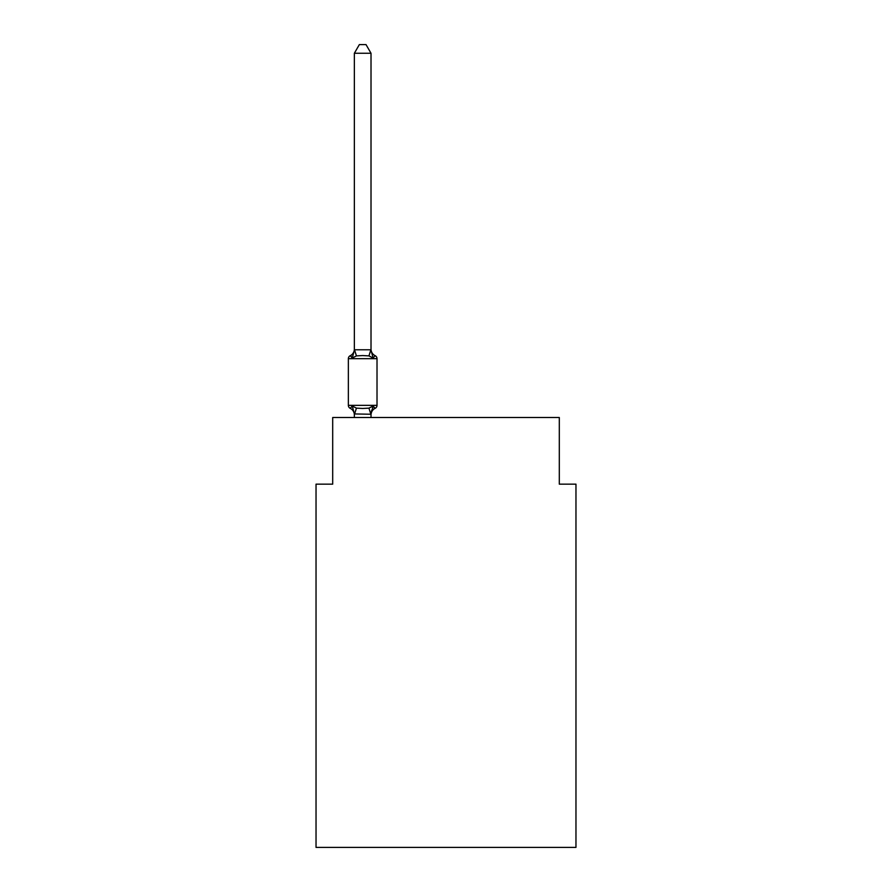 <?xml version="1.0" encoding="UTF-8"?>
<svg xmlns="http://www.w3.org/2000/svg" width="892" height="892" viewBox="0 0 892 892"><rect width="100%" height="100%" fill="white"/><g stroke="black" fill="none" stroke-linecap="round" stroke-linejoin="round"><path stroke-width="1.34" d="M575.964 847.4L575.964 484.155L559.306 484.155L559.306 417.512L332.694 417.512L332.694 484.155L316.036 484.155L316.036 847.4L575.964 847.4M372.109 407.109L373.101 405.994L371.016 414.245L354.358 413.944L354.358 414.936A7.337 7.337 0 0 0 350.233 408.335A3.334 3.334 0 0 1 348.359 405.347A3.334 3.334 0 0 0 350.233 408.335L352.273 405.994L350.233 408.335A3.334 3.334 0 0 1 348.359 405.347A3.334 3.334 0 0 0 350.233 408.335L352.273 405.994L350.233 408.335A3.334 3.334 0 0 1 348.359 405.347A3.334 3.334 0 0 0 350.233 408.335A3.334 3.334 0 0 1 348.359 405.347A3.334 3.334 0 0 0 350.233 408.335A3.334 3.334 0 0 1 348.359 405.347A3.334 3.334 0 0 0 350.233 408.335A3.334 3.334 0 0 1 348.359 405.347A3.334 3.334 0 0 0 350.233 408.335A3.334 3.334 0 0 1 348.359 405.347A3.334 3.334 0 0 0 350.233 408.335L352.273 405.994L350.233 408.335A3.334 3.334 0 0 1 348.359 405.347A3.334 3.334 0 0 0 350.233 408.335A3.334 3.334 0 0 1 348.359 405.347A3.334 3.334 0 0 0 350.233 408.335A3.334 3.334 0 0 1 348.359 405.347A3.334 3.334 0 0 0 350.233 408.335A3.334 3.334 0 0 1 348.359 405.347A3.334 3.334 0 0 0 350.233 408.335A3.334 3.334 0 0 1 348.359 405.347A3.334 3.334 0 0 0 350.233 408.335A3.334 3.334 0 0 1 348.359 405.347A3.334 3.334 0 0 0 350.233 408.335L352.273 405.994L350.233 408.335A3.334 3.334 0 0 1 348.359 405.347A3.334 3.334 0 0 0 350.233 408.335A3.334 3.334 0 0 1 348.359 405.347A3.334 3.334 0 0 0 350.233 408.335A3.334 3.334 0 0 1 348.359 405.347A3.334 3.334 0 0 0 350.233 408.335A3.334 3.334 0 0 1 348.359 405.347A3.334 3.334 0 0 0 350.233 408.335A3.334 3.334 0 0 1 348.359 405.347A3.334 3.334 0 0 0 350.233 408.335A3.334 3.334 0 0 1 348.359 405.347A3.334 3.334 0 0 0 350.233 408.335L352.273 405.994L350.233 408.335A3.334 3.334 0 0 1 348.359 405.347A3.334 3.334 0 0 0 350.233 408.335A3.334 3.334 0 0 1 348.359 405.347A3.334 3.334 0 0 0 350.233 408.335L352.273 405.994L350.233 408.335A3.334 3.334 0 0 1 348.359 405.347A3.334 3.334 0 0 0 350.233 408.335L352.273 405.994L350.233 408.335A3.334 3.334 0 0 1 348.359 405.347A3.334 3.334 0 0 0 350.233 408.335L352.273 405.994L350.233 408.335A3.334 3.334 0 0 1 348.359 405.347A3.334 3.334 0 0 0 350.233 408.335L352.273 405.994L350.233 408.335A3.334 3.334 0 0 1 348.359 405.347A3.334 3.334 0 0 0 350.233 408.335L352.273 405.994L350.233 408.335A3.334 3.334 0 0 1 348.359 405.347A3.334 3.334 0 0 0 350.233 408.335L352.273 405.994L350.233 408.335A3.334 3.334 0 0 1 348.359 405.347A3.334 3.334 0 0 0 350.233 408.335L352.273 405.994L350.233 408.335A3.334 3.334 0 0 1 348.359 405.347A3.334 3.334 0 0 0 350.233 408.335L352.273 405.994L350.233 408.335A3.334 3.334 0 0 1 348.359 405.347A3.334 3.334 0 0 0 350.233 408.335L352.273 405.994L350.233 408.335A3.334 3.334 0 0 1 348.359 405.347A3.334 3.334 0 0 0 350.233 408.335L352.273 405.994L350.233 408.335A3.334 3.334 0 0 1 348.359 405.347A3.334 3.334 0 0 0 350.233 408.335L352.273 405.994L350.233 408.335A3.334 3.334 0 0 1 348.359 405.347A3.334 3.334 0 0 0 350.233 408.335L352.273 405.994L350.233 408.335A3.334 3.334 0 0 1 348.359 405.347A3.334 3.334 0 0 0 350.233 408.335L352.273 405.994L350.233 408.335A3.334 3.334 0 0 1 348.359 405.347A3.334 3.334 0 0 0 350.233 408.335L352.273 405.994L350.233 408.335A3.334 3.334 0 0 1 348.359 405.347A3.334 3.334 0 0 0 350.233 408.335L352.273 405.994L350.233 408.335A3.334 3.334 0 0 1 348.359 405.347A3.334 3.334 0 0 0 350.233 408.335L352.273 405.994L350.233 408.335A3.334 3.334 0 0 1 348.359 405.347A3.334 3.334 0 0 0 350.233 408.335L352.273 405.994L350.233 408.335A3.334 3.334 0 0 1 348.359 405.347A3.334 3.334 0 0 0 350.233 408.335L352.273 405.994L350.233 408.335A3.334 3.334 0 0 1 348.359 405.347A3.334 3.334 0 0 0 350.233 408.335L352.273 405.994L350.233 408.335A3.334 3.334 0 0 1 348.359 405.347A3.334 3.334 0 0 0 350.233 408.335L352.273 405.994L350.233 408.335A3.334 3.334 0 0 1 348.359 405.347A3.334 3.334 0 0 0 350.233 408.335L352.273 405.994L350.233 408.335A3.334 3.334 0 0 1 348.359 405.347A3.334 3.334 0 0 0 350.233 408.335L352.273 405.994L350.233 408.335A3.334 3.334 0 0 1 348.359 405.347A3.334 3.334 0 0 0 350.233 408.335L352.273 405.994L350.233 408.335L352.273 405.994L350.233 408.335L352.273 405.994L350.233 408.335L352.273 405.994L350.233 408.335L352.273 405.994L350.233 408.335L352.273 405.994L350.233 408.335L352.273 405.994L350.233 408.335L352.273 405.994L350.233 408.335L352.273 405.994L356.432 408.135L362.687 408.469L368.942 408.135L373.101 405.994L375.142 408.335A3.334 3.334 0 0 0 377.015 405.347A3.334 3.334 0 0 1 375.142 408.335L374.194 407.878L375.142 408.335A3.334 3.334 0 0 0 377.015 405.347A3.334 3.334 0 0 1 375.142 408.335A3.334 3.334 0 0 0 377.015 405.347A3.334 3.334 0 0 1 375.142 408.335L374.194 407.878L375.142 408.335A3.334 3.334 0 0 0 377.015 405.347A3.334 3.334 0 0 1 375.142 408.335A3.334 3.334 0 0 0 377.015 405.347A3.334 3.334 0 0 1 375.142 408.335L374.194 407.878L375.142 408.335A3.334 3.334 0 0 0 377.015 405.347A3.334 3.334 0 0 1 375.142 408.335A3.334 3.334 0 0 0 377.015 405.347A3.334 3.334 0 0 1 375.142 408.335L374.194 407.878L375.142 408.335A3.334 3.334 0 0 0 377.015 405.347A3.334 3.334 0 0 1 375.142 408.335A3.334 3.334 0 0 0 377.015 405.347A3.334 3.334 0 0 1 375.142 408.335L374.194 407.878L375.142 408.335A3.334 3.334 0 0 0 377.015 405.347A3.334 3.334 0 0 1 375.142 408.335A3.334 3.334 0 0 0 377.015 405.347A3.334 3.334 0 0 1 375.142 408.335L374.194 407.878L375.142 408.335A3.334 3.334 0 0 0 377.015 405.347A3.334 3.334 0 0 1 375.142 408.335A3.334 3.334 0 0 0 377.015 405.347A3.334 3.334 0 0 1 375.142 408.335L374.194 407.878L375.142 408.335A3.334 3.334 0 0 0 377.015 405.347A3.334 3.334 0 0 1 375.142 408.335A3.334 3.334 0 0 0 377.015 405.347A3.334 3.334 0 0 1 375.142 408.335L374.194 407.878L375.142 408.335A3.334 3.334 0 0 0 377.015 405.347A3.334 3.334 0 0 1 375.142 408.335A3.334 3.334 0 0 0 377.015 405.347A3.334 3.334 0 0 1 375.142 408.335L374.194 407.878L375.142 408.335A3.334 3.334 0 0 0 377.015 405.347A3.334 3.334 0 0 1 375.142 408.335A3.334 3.334 0 0 0 377.015 405.347A3.334 3.334 0 0 1 375.142 408.335L374.194 407.878L375.142 408.335A3.334 3.334 0 0 0 377.015 405.347A3.334 3.334 0 0 1 375.142 408.335A3.334 3.334 0 0 0 377.015 405.347A3.334 3.334 0 0 1 375.142 408.335L374.194 407.878L375.142 408.335A3.334 3.334 0 0 0 377.015 405.347A3.334 3.334 0 0 1 375.142 408.335A3.334 3.334 0 0 0 377.015 405.347A3.334 3.334 0 0 1 375.142 408.335L374.194 407.878L375.142 408.335A3.334 3.334 0 0 0 377.015 405.347A3.334 3.334 0 0 1 375.142 408.335A3.334 3.334 0 0 0 377.015 405.347A3.334 3.334 0 0 1 375.142 408.335L374.194 407.878L375.142 408.335A3.334 3.334 0 0 0 377.015 405.347A3.334 3.334 0 0 1 375.142 408.335A3.334 3.334 0 0 0 377.015 405.347A3.334 3.334 0 0 1 375.142 408.335L374.194 407.878L375.142 408.335A3.334 3.334 0 0 0 377.015 405.347A3.334 3.334 0 0 1 375.142 408.335A3.334 3.334 0 0 0 377.015 405.347A3.334 3.334 0 0 1 375.142 408.335L374.194 407.878L375.142 408.335A3.334 3.334 0 0 0 377.015 405.347A3.334 3.334 0 0 1 375.142 408.335A3.334 3.334 0 0 0 377.015 405.347A3.334 3.334 0 0 1 375.142 408.335L374.194 407.878L375.142 408.335A3.334 3.334 0 0 0 377.015 405.347A3.334 3.334 0 0 1 375.142 408.335A3.334 3.334 0 0 0 377.015 405.347A3.334 3.334 0 0 1 375.142 408.335L374.194 407.878L375.142 408.335A3.334 3.334 0 0 0 377.015 405.347A3.334 3.334 0 0 1 375.142 408.335A3.334 3.334 0 0 0 377.015 405.347A3.334 3.334 0 0 1 375.142 408.335L374.194 407.878L375.142 408.335A3.334 3.334 0 0 0 377.015 405.347A3.334 3.334 0 0 1 375.142 408.335A3.334 3.334 0 0 0 377.015 405.347A3.334 3.334 0 0 1 375.142 408.335L374.194 407.878L375.142 408.335A3.334 3.334 0 0 0 377.015 405.347A3.334 3.334 0 0 1 375.142 408.335A3.334 3.334 0 0 0 377.015 405.347A3.334 3.334 0 0 1 375.142 408.335L374.194 407.878L375.142 408.335A3.334 3.334 0 0 0 377.015 405.347A3.334 3.334 0 0 1 375.142 408.335A3.334 3.334 0 0 0 377.015 405.347A3.334 3.334 0 0 1 375.142 408.335L374.194 407.878L375.142 408.335A3.334 3.334 0 0 0 377.015 405.347A3.334 3.334 0 0 1 375.142 408.335A3.334 3.334 0 0 0 377.015 405.347A3.334 3.334 0 0 1 375.142 408.335L373.101 405.994L375.142 408.335A7.337 7.337 0 0 0 371.016 414.936M371.016 53.264L354.358 53.264L359.353 44.6L366.021 44.6L371.016 53.264L371.016 350.088L373.101 358.038L375.142 355.696L373.101 358.038L375.142 355.696L373.101 358.038L368.942 355.897L362.687 355.562L356.432 355.897L352.273 358.038L350.233 355.696A3.334 3.334 0 0 0 348.359 358.684A3.334 3.334 0 0 1 350.233 355.696L351.18 356.153L350.233 355.696A3.334 3.334 0 0 0 348.359 358.684A3.334 3.334 0 0 1 350.233 355.696A3.334 3.334 0 0 0 348.359 358.684A3.334 3.334 0 0 1 350.233 355.696L351.18 356.153L350.233 355.696A3.334 3.334 0 0 0 348.359 358.684A3.334 3.334 0 0 1 350.233 355.696A3.334 3.334 0 0 0 348.359 358.684A3.334 3.334 0 0 1 350.233 355.696L351.18 356.153L350.233 355.696A3.334 3.334 0 0 0 348.359 358.684A3.334 3.334 0 0 1 350.233 355.696A3.334 3.334 0 0 0 348.359 358.684A3.334 3.334 0 0 1 350.233 355.696L351.18 356.153L350.233 355.696A3.334 3.334 0 0 0 348.359 358.684A3.334 3.334 0 0 1 350.233 355.696A3.334 3.334 0 0 0 348.359 358.684A3.334 3.334 0 0 1 350.233 355.696L351.18 356.153L350.233 355.696A3.334 3.334 0 0 0 348.359 358.684A3.334 3.334 0 0 1 350.233 355.696A3.334 3.334 0 0 0 348.359 358.684A3.334 3.334 0 0 1 350.233 355.696L351.18 356.153L350.233 355.696A3.334 3.334 0 0 0 348.359 358.684A3.334 3.334 0 0 1 350.233 355.696A3.334 3.334 0 0 0 348.359 358.684A3.334 3.334 0 0 1 350.233 355.696L351.18 356.153L350.233 355.696A3.334 3.334 0 0 0 348.359 358.684A3.334 3.334 0 0 1 350.233 355.696A3.334 3.334 0 0 0 348.359 358.684A3.334 3.334 0 0 1 350.233 355.696L351.18 356.153L350.233 355.696A3.334 3.334 0 0 0 348.359 358.684A3.334 3.334 0 0 1 350.233 355.696A3.334 3.334 0 0 0 348.359 358.684A3.334 3.334 0 0 1 350.233 355.696L351.18 356.153L350.233 355.696A3.334 3.334 0 0 0 348.359 358.684A3.334 3.334 0 0 1 350.233 355.696A3.334 3.334 0 0 0 348.359 358.684A3.334 3.334 0 0 1 350.233 355.696L351.18 356.153L350.233 355.696A3.334 3.334 0 0 0 348.359 358.684A3.334 3.334 0 0 1 350.233 355.696A3.334 3.334 0 0 0 348.359 358.684A3.334 3.334 0 0 1 350.233 355.696L351.18 356.153L350.233 355.696A3.334 3.334 0 0 0 348.359 358.684A3.334 3.334 0 0 1 350.233 355.696A3.334 3.334 0 0 0 348.359 358.684A3.334 3.334 0 0 1 350.233 355.696L351.18 356.153L350.233 355.696A3.334 3.334 0 0 0 348.359 358.684A3.334 3.334 0 0 1 350.233 355.696A3.334 3.334 0 0 0 348.359 358.684A3.334 3.334 0 0 1 350.233 355.696L351.18 356.153L350.233 355.696A3.334 3.334 0 0 0 348.359 358.684A3.334 3.334 0 0 1 350.233 355.696A3.334 3.334 0 0 0 348.359 358.684A3.334 3.334 0 0 1 350.233 355.696L351.18 356.153L350.233 355.696A3.334 3.334 0 0 0 348.359 358.684A3.334 3.334 0 0 1 350.233 355.696A3.334 3.334 0 0 0 348.359 358.684A3.334 3.334 0 0 1 350.233 355.696L351.18 356.153L350.233 355.696A3.334 3.334 0 0 0 348.359 358.684A3.334 3.334 0 0 1 350.233 355.696A3.334 3.334 0 0 0 348.359 358.684A3.334 3.334 0 0 1 350.233 355.696L351.18 356.153L350.233 355.696A3.334 3.334 0 0 0 348.359 358.684A3.334 3.334 0 0 1 350.233 355.696A3.334 3.334 0 0 0 348.359 358.684A3.334 3.334 0 0 1 350.233 355.696L351.18 356.153L350.233 355.696A3.334 3.334 0 0 0 348.359 358.684A3.334 3.334 0 0 1 350.233 355.696A3.334 3.334 0 0 0 348.359 358.684A3.334 3.334 0 0 1 350.233 355.696L351.18 356.153L350.233 355.696A3.334 3.334 0 0 0 348.359 358.684A3.334 3.334 0 0 1 350.233 355.696A3.334 3.334 0 0 0 348.359 358.684A3.334 3.334 0 0 1 350.233 355.696L351.18 356.153L350.233 355.696A3.334 3.334 0 0 0 348.359 358.684A3.334 3.334 0 0 1 350.233 355.696A3.334 3.334 0 0 0 348.359 358.684A3.334 3.334 0 0 1 350.233 355.696L351.18 356.153L350.233 355.696A3.334 3.334 0 0 0 348.359 358.684A3.334 3.334 0 0 1 350.233 355.696A3.334 3.334 0 0 0 348.359 358.684A3.334 3.334 0 0 1 350.233 355.696L351.18 356.153L350.233 355.696A3.334 3.334 0 0 0 348.359 358.684A3.334 3.334 0 0 1 350.233 355.696A3.334 3.334 0 0 0 348.359 358.684A3.334 3.334 0 0 1 350.233 355.696L352.273 358.038L350.233 355.696A7.337 7.337 0 0 0 354.358 349.095M371.016 350.088L371.016 349.095L371.016 350.088M371.016 413.944L371.797 410.03M354.358 53.264L354.358 350.088L352.273 358.038L350.233 355.696M373.101 358.038L375.142 355.696A3.334 3.334 0 0 1 377.015 358.684L377.015 405.347L377.015 358.684L377.015 405.347L377.015 358.684L377.015 405.347L377.015 358.684L377.015 405.347L377.015 358.684L377.015 405.347L377.015 358.684L377.015 405.347L377.015 358.684L377.015 405.347L377.015 358.684L377.015 405.347L377.015 358.684L377.015 405.347L377.015 358.684L377.015 405.347L377.015 358.684L377.015 405.347L377.015 358.684L377.015 405.347L377.015 358.684L377.015 405.347L377.015 358.684L377.015 405.347L377.015 358.684L377.015 405.347L377.015 358.684L377.015 405.347L377.015 358.684L377.015 405.347L377.015 358.684L377.015 405.347L377.015 358.684L377.015 405.347L377.015 358.684L377.015 405.347L377.015 358.684L377.015 405.347L377.015 358.684L377.015 405.347L377.015 358.684L377.015 405.347L377.015 358.684L377.015 405.347L377.015 358.684L377.015 405.347L377.015 358.684L377.015 405.347L377.015 358.684L377.015 405.347L377.015 358.684L377.015 405.347L377.015 358.684L377.015 405.347L377.015 358.684L377.015 405.347L377.015 358.684L377.015 405.347L377.015 358.684L377.015 405.347L377.015 358.684L377.015 405.347L377.015 358.684L348.359 358.684L348.359 405.347L377.015 405.347M373.101 405.994L375.142 408.335M354.358 413.944L352.273 405.994M354.358 349.787L371.016 349.787M371.016 417.512L371.016 414.245M354.358 417.512L354.358 414.245M371.016 349.095A7.337 7.337 0 0 0 375.142 355.696M356.432 408.135L354.492 414.289M368.942 408.135L370.882 414.289M354.492 349.742L356.432 355.897M370.882 349.742L368.942 355.897"/></g></svg>
